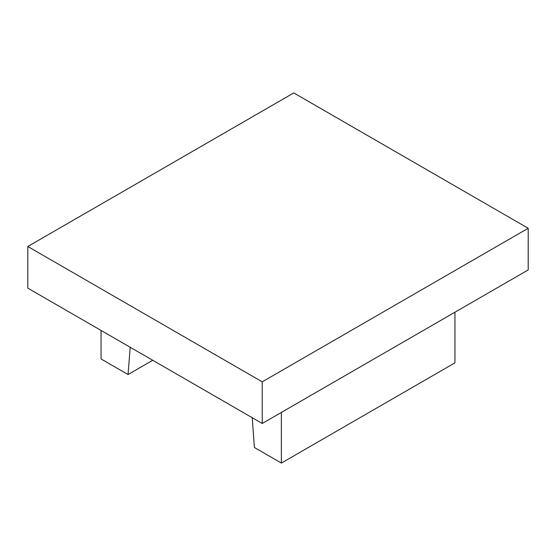 <?xml version="1.0" encoding="UTF-8"?>
<svg xmlns="http://www.w3.org/2000/svg" width="556" height="556" viewBox="0 0 556 556"><rect width="100%" height="100%" fill="white"/><g stroke="black" fill="none" stroke-linecap="round" stroke-linejoin="round"><path stroke-width="0.83" d="M252.236 417.723L254.398 447.483L281.378 463.065L281.378 412.42M281.378 463.065L454.94 362.859L454.94 312.215M130.201 347.264L128.04 374.529L101.06 358.954L101.06 330.438M152.733 360.274L128.04 374.529M528.2 228.28L528.2 269.924L262.224 423.484L27.8 288.14L27.8 246.496L293.776 92.935L528.2 228.28L262.224 381.84L27.8 246.496M262.224 423.484L262.224 381.84"/></g></svg>
